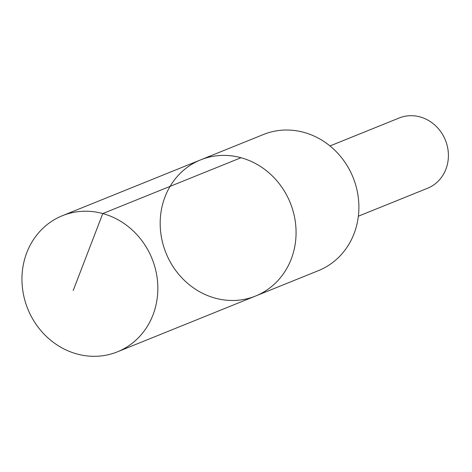 <?xml version="1.0" encoding="UTF-8"?>
<svg xmlns="http://www.w3.org/2000/svg" width="472" height="472" viewBox="0 0 472 472"><rect width="100%" height="100%" fill="white"/><g stroke="black" fill="none" stroke-linecap="round" stroke-linejoin="round"><path stroke-width="0.71" d="M200.635 159.872L263.459 134.502A73.408 67.012 68 0 1 342.365 158.716A73.408 67.012 68 0 1 318.441 270.633L255.617 296.009A73.408 67.012 -112 0 0 279.542 184.086A73.408 67.012 -112 0 0 200.635 159.872A73.408 67.012 -112 0 0 165.991 253.039A73.408 67.012 -112 0 0 255.617 296.009A73.408 67.012 -112 0 0 279.542 184.086A73.408 67.012 -112 0 0 200.635 159.872L62.404 215.698A73.414 67.018 68 0 1 141.317 239.912A73.414 67.018 68 0 1 117.392 351.841A73.414 67.018 68 0 1 38.48 327.627A73.414 67.018 68 0 1 62.404 215.698M329.981 145.942L399.153 118.006A37.89 34.586 68 0 1 445.409 140.184A37.89 34.586 68 0 1 427.532 188.269L358.354 216.205M241.015 157.725L102.784 213.55L73.195 290.516M255.617 296.009L117.392 351.841"/></g></svg>
